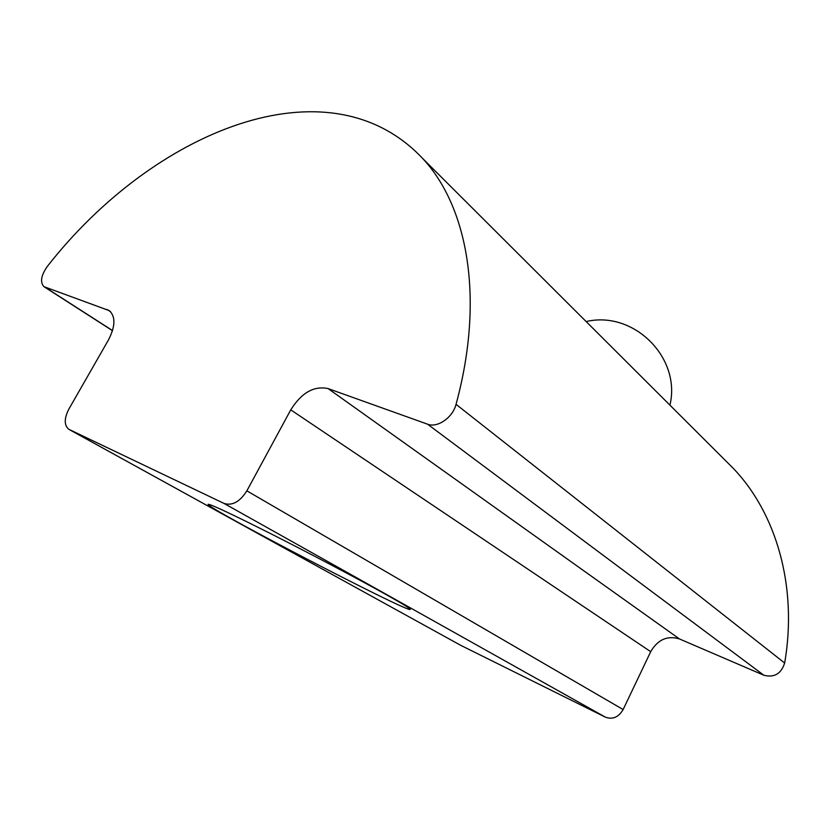 <?xml version="1.0" encoding="UTF-8"?>
<svg xmlns="http://www.w3.org/2000/svg" width="830" height="830" viewBox="0 0 830 830"><rect width="100%" height="100%" fill="white"/><g stroke="black" fill="none" stroke-linecap="round" stroke-linejoin="round"><path stroke-width="1.25" d="M47.476 266.223C152.907 131.431 327.975 58.069 422.574 158.385C467.394 206.265 485.042 297.711 456.044 404.335C452.858 417.521 437.389 428.207 427.554 424.182L328.078 388.575C313.948 385.628 301.508 392.714 290.759 409.854L246.863 490.841C239.932 501.777 232.327 505.978 224.048 503.437L68.786 429.286C64.055 425.23 64.086 418.496 68.859 409.097L108.481 339.895C115.401 326.377 115.692 316.635 109.353 310.659L43.949 286.672C39.882 282.138 41.054 275.321 47.476 266.223M69.305 429.577L460.733 645.335L605.402 717.162C612.675 719.776 618.589 717.245 623.133 709.546L650.71 651.675C657.806 639.536 667.393 635.292 679.459 638.955L763.87 675.247C774.245 677.882 781.165 673.804 784.651 663.025C797.889 586.271 776.009 513.355 733.813 468.888L724.766 459.862M386.469 594.778C402.56 603.825 410.497 608.701 410.248 609.417C409.885 613.692 205.653 507.524 208.143 504.308C210.457 504.038 232.317 514.341 273.744 535.205C313.118 555.156 360.272 580.097 386.469 594.778M784.651 663.025L456.044 404.335M679.459 638.955L328.078 388.575M763.87 675.247L427.554 424.182M650.71 651.675L290.759 409.854M623.133 709.546L246.863 490.841M605.402 717.162L224.048 503.437M460.733 645.335L69.367 429.598M110.681 311.831L107.029 309.445M112.548 330.568L45.121 287.284M733.813 468.888L422.574 158.385M112.507 330.682L44.301 286.9M669.924 405.154C681.389 357.616 633.653 310.285 586.146 321.573"/></g></svg>
